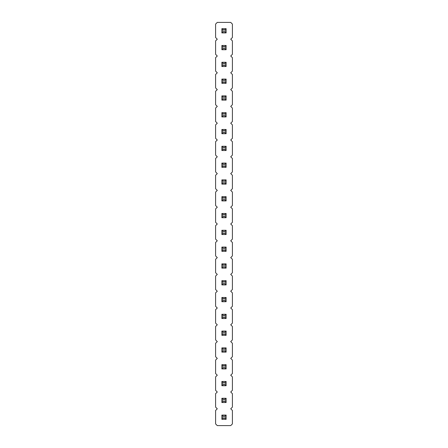 <?xml version="1.0" encoding="UTF-8"?>
<svg xmlns="http://www.w3.org/2000/svg" width="448" height="448" viewBox="0 0 448 448"><rect width="100%" height="100%" fill="white"/><g stroke="black" fill="none" stroke-linecap="round" stroke-linejoin="round"><path stroke-width="0.67" d="M217.28 22.4L215.6 24.08L215.6 37.52L217.28 39.2L215.6 40.88L215.6 54.32L217.28 56L215.6 57.68L215.6 71.12L217.28 72.8L215.6 74.48L215.6 87.92L217.28 89.6L215.6 91.28L215.6 104.72L217.28 106.4L215.6 108.08L215.6 121.52L217.28 123.2L215.6 124.88L215.6 138.32L217.28 140L215.6 141.68L215.6 155.12L217.28 156.8L215.6 158.48L215.6 171.92L217.28 173.6L215.6 175.28L215.6 188.72L217.28 190.4L215.6 192.08L215.6 205.52L217.28 207.2L215.6 208.88L215.6 222.32L217.28 224L215.6 225.68L215.6 239.12L217.28 240.8L215.6 242.48L215.6 255.92L217.28 257.6L215.6 259.28L215.6 272.72L217.28 274.4L215.6 276.08L215.6 289.52L217.28 291.2L215.6 292.88L215.6 306.32L217.28 308L215.6 309.68L215.6 323.12L217.28 324.8L215.6 326.48L215.6 339.92L217.28 341.6L215.6 343.28L215.6 356.72L217.28 358.4L215.6 360.08L215.6 373.52L217.28 375.2L215.6 376.88L215.6 390.32L217.28 392L215.6 393.68L215.6 407.12L217.28 408.8L215.6 410.48L215.6 423.92L217.28 425.6L230.72 425.6L232.4 423.92L232.4 410.48L230.72 408.8L232.4 407.12L232.4 393.68L230.72 392L232.4 390.32L232.4 376.88L230.72 375.2L232.4 373.52L232.4 360.08L230.72 358.4L232.4 356.72L232.4 343.28L230.72 341.6L232.4 339.92L232.4 326.48L230.72 324.8L232.4 323.12L232.4 309.68L230.72 308L232.4 306.32L232.4 292.88L230.72 291.2L232.4 289.52L232.4 276.08L230.72 274.4L232.4 272.72L232.4 259.28L230.72 257.6L232.4 255.92L232.4 242.48L230.72 240.8L232.4 239.12L232.4 225.68L230.72 224L232.4 222.32L232.4 208.88L230.72 207.2L232.4 205.52L232.4 192.08L230.72 190.4L232.4 188.72L232.4 175.28L230.72 173.6L232.4 171.92L232.4 158.48L230.72 156.8L232.4 155.12L232.4 141.68L230.72 140L232.4 138.32L232.4 124.88L230.72 123.2L232.4 121.52L232.4 108.08L230.72 106.4L232.4 104.72L232.4 91.28L230.72 89.6L232.4 87.92L232.4 74.48L230.72 72.8L232.4 71.12L232.4 57.68L230.72 56L232.4 54.32L232.4 40.88L230.72 39.2L232.4 37.52L232.4 24.08L230.72 22.4L217.28 22.4M221.883 247.083L226.117 247.083L225.058 248.142L222.942 248.142L221.883 247.083L221.883 251.317L226.117 251.317L226.117 247.083M226.117 234.517L226.117 230.283L225.058 231.342L225.058 233.458L226.117 234.517L221.883 234.517L221.883 230.283L226.117 230.283M226.117 200.917L226.117 196.683L225.058 197.742L225.058 199.858L226.117 200.917L221.883 200.917L221.883 196.683L226.117 196.683M221.883 213.483L226.117 213.483L225.058 214.542L222.942 214.542L221.883 213.483L221.883 217.717L226.117 217.717L226.117 213.483M226.117 301.717L226.117 297.483L225.058 298.542L225.058 300.658L226.117 301.717L221.883 301.717L221.883 297.483L226.117 297.483M221.883 280.683L226.117 280.683L225.058 281.742L222.942 281.742L221.883 280.683L221.883 284.917L226.117 284.917L226.117 280.683M221.883 263.883L226.117 263.883L225.058 264.942L222.942 264.942L221.883 263.883L221.883 268.117L226.117 268.117L226.117 263.883M221.883 415.083L226.117 415.083L225.058 416.142L222.942 416.142L221.883 415.083L221.883 419.317L226.117 419.317L226.117 415.083M226.117 402.517L226.117 398.283L225.058 399.342L225.058 401.458L226.117 402.517L221.883 402.517L221.883 398.283L226.117 398.283M226.117 385.717L226.117 381.483L225.058 382.542L225.058 384.658L226.117 385.717L221.883 385.717L221.883 381.483L226.117 381.483M221.883 347.883L226.117 347.883L225.058 348.942L222.942 348.942L221.883 347.883L221.883 352.117L226.117 352.117L226.117 347.883M226.117 368.917L226.117 364.683L225.058 365.742L225.058 367.858L226.117 368.917L221.883 368.917L221.883 364.683L226.117 364.683M221.883 314.283L226.117 314.283L225.058 315.342L222.942 315.342L221.883 314.283L221.883 318.517L226.117 318.517L226.117 314.283M226.117 335.317L226.117 331.083L225.058 332.142L225.058 334.258L226.117 335.317L221.883 335.317L221.883 331.083L226.117 331.083M226.117 184.117L226.117 179.883L225.058 180.942L225.058 183.058L226.117 184.117L221.883 184.117L221.883 179.883L226.117 179.883M226.117 150.517L226.117 146.283L225.058 147.342L225.058 149.458L226.117 150.517L221.883 150.517L221.883 146.283L226.117 146.283M221.883 163.083L226.117 163.083L225.058 164.142L222.942 164.142L221.883 163.083L221.883 167.317L226.117 167.317L226.117 163.083M226.117 66.517L226.117 62.283L225.058 63.342L225.058 65.458L226.117 66.517L221.883 66.517L221.883 62.283L226.117 62.283M221.883 79.083L226.117 79.083L225.058 80.142L222.942 80.142L221.883 79.083L221.883 83.317L226.117 83.317L226.117 79.083M221.883 112.683L226.117 112.683L225.058 113.742L222.942 113.742L221.883 112.683L221.883 116.917L226.117 116.917L226.117 112.683M226.117 95.883L221.883 95.883L221.883 100.117L226.117 100.117L226.117 95.883L225.058 96.942L225.058 99.058L226.117 100.117M226.117 133.717L226.117 129.483L225.058 130.542L225.058 132.658L226.117 133.717L221.883 133.717L221.883 129.483L226.117 129.483M226.117 28.683L221.883 28.683L221.883 32.917L226.117 32.917L226.117 28.683L225.058 29.742L225.058 31.858L226.117 32.917M226.117 49.717L226.117 45.483L225.058 46.542L225.058 48.658L226.117 49.717L221.883 49.717L221.883 45.483L226.117 45.483M221.883 251.317L222.942 250.258L222.942 248.142M226.117 251.317L225.058 250.258L225.058 248.142M222.942 250.258L225.058 250.258M221.883 230.283L222.942 231.342L225.058 231.342M221.883 234.517L222.942 233.458L222.942 231.342M222.942 233.458L225.058 233.458M221.883 196.683L222.942 197.742L225.058 197.742M221.883 200.917L222.942 199.858L222.942 197.742M222.942 199.858L225.058 199.858M221.883 217.717L222.942 216.658L222.942 214.542M226.117 217.717L225.058 216.658L225.058 214.542M222.942 216.658L225.058 216.658M221.883 297.483L222.942 298.542L225.058 298.542M221.883 301.717L222.942 300.658L222.942 298.542M222.942 300.658L225.058 300.658M221.883 284.917L222.942 283.858L222.942 281.742M226.117 284.917L225.058 283.858L225.058 281.742M222.942 283.858L225.058 283.858M221.883 268.117L222.942 267.058L222.942 264.942M226.117 268.117L225.058 267.058L225.058 264.942M222.942 267.058L225.058 267.058M221.883 419.317L222.942 418.258L222.942 416.142M226.117 419.317L225.058 418.258L225.058 416.142M222.942 418.258L225.058 418.258M221.883 398.283L222.942 399.342L225.058 399.342M221.883 402.517L222.942 401.458L222.942 399.342M222.942 401.458L225.058 401.458M221.883 381.483L222.942 382.542L225.058 382.542M221.883 385.717L222.942 384.658L222.942 382.542M222.942 384.658L225.058 384.658M221.883 352.117L222.942 351.058L222.942 348.942M226.117 352.117L225.058 351.058L225.058 348.942M222.942 351.058L225.058 351.058M221.883 364.683L222.942 365.742L225.058 365.742M221.883 368.917L222.942 367.858L222.942 365.742M222.942 367.858L225.058 367.858M221.883 318.517L222.942 317.458L222.942 315.342M226.117 318.517L225.058 317.458L225.058 315.342M222.942 317.458L225.058 317.458M221.883 331.083L222.942 332.142L225.058 332.142M221.883 335.317L222.942 334.258L222.942 332.142M222.942 334.258L225.058 334.258M221.883 179.883L222.942 180.942L225.058 180.942M221.883 184.117L222.942 183.058L222.942 180.942M222.942 183.058L225.058 183.058M221.883 146.283L222.942 147.342L225.058 147.342M221.883 150.517L222.942 149.458L222.942 147.342M222.942 149.458L225.058 149.458M221.883 167.317L222.942 166.258L222.942 164.142M226.117 167.317L225.058 166.258L225.058 164.142M222.942 166.258L225.058 166.258M221.883 62.283L222.942 63.342L225.058 63.342M221.883 66.517L222.942 65.458L222.942 63.342M222.942 65.458L225.058 65.458M221.883 83.317L222.942 82.258L222.942 80.142M226.117 83.317L225.058 82.258L225.058 80.142M222.942 82.258L225.058 82.258M221.883 116.917L222.942 115.858L222.942 113.742M226.117 116.917L225.058 115.858L225.058 113.742M222.942 115.858L225.058 115.858M221.883 100.117L222.942 99.058L225.058 99.058M221.883 95.883L222.942 96.942L225.058 96.942M222.942 99.058L222.942 96.942M221.883 129.483L222.942 130.542L225.058 130.542M221.883 133.717L222.942 132.658L222.942 130.542M222.942 132.658L225.058 132.658M221.883 32.917L222.942 31.858L225.058 31.858M221.883 28.683L222.942 29.742L225.058 29.742M222.942 31.858L222.942 29.742M221.883 45.483L222.942 46.542L225.058 46.542M221.883 49.717L222.942 48.658L222.942 46.542M222.942 48.658L225.058 48.658"/></g></svg>
